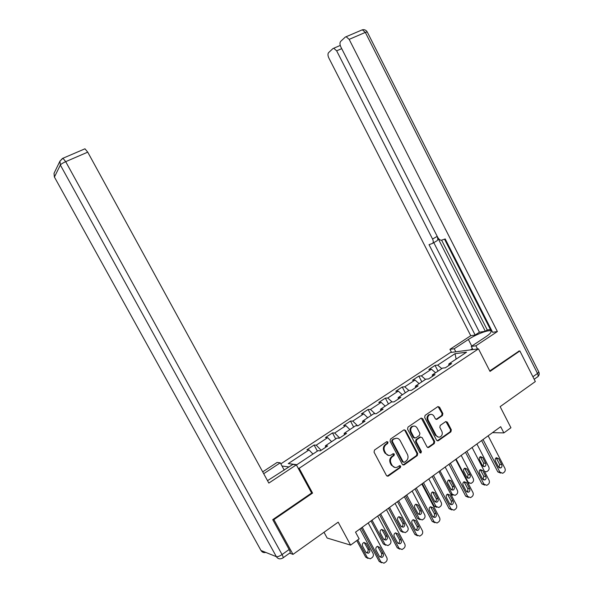 <?xml version="1.0" encoding="UTF-8"?>
<svg xmlns="http://www.w3.org/2000/svg" width="593" height="593" viewBox="0 0 593 593"><rect width="100%" height="100%" fill="white"/><g stroke="black" fill="none" stroke-linecap="round" stroke-linejoin="round"><path stroke-width="0.89" d="M388 442.037L386.762 441.644L374.509 450.043L374.042 452.148L386.488 475.571L388.193 476.142L400.394 467.529L400.705 466.068L399.526 465.668L397.495 467.062C395.272 468.033 393.463 467.425 392.069 465.238L391.039 463.296C389.927 460.628 390.416 458.404 392.484 456.617L394.048 455.528L394.367 454.068L393.152 453.675L391.239 454.987C388.971 456.032 387.125 455.431 385.68 453.185L384.649 451.243C383.538 448.567 384.027 446.344 386.11 444.565L387.681 443.49L388 442.037M388.66 455.461L384.976 453.134L383.945 451.191C382.833 448.523 383.323 446.299 385.406 444.528L386.977 443.453L387.288 442L386.888 441.585M387.118 476.179L399.667 467.454L399.638 465.616M394.916 467.469L391.35 465.164L390.327 463.229C389.216 460.568 389.705 458.345 391.773 456.558L393.329 455.468L393.27 453.623M442.46 415.537L442.867 413.536L439.561 407.176L437.886 406.613L425.092 415.382L424.662 417.398L436.581 440.214L438.212 440.784L450.917 431.815L451.325 429.806L447.344 422.157L445.714 421.586L440.236 425.403L439.821 427.412L441.807 431.23C442.741 433.572 442.274 435.425 440.421 436.796C438.65 437.582 437.197 437.071 436.063 435.262L428.228 420.252C427.308 417.983 427.738 416.153 429.502 414.774C431.326 413.899 432.831 414.396 434.017 416.264L435.314 418.762L436.982 419.325L442.46 415.537L441.689 415.537L442.104 413.543L438.057 406.524M273.128 519.379L273.892 519.609L292.994 554.388L338.188 522.159L350.604 545.115L359.15 538.859L355.533 532.151L500.685 426.701L503.872 432.912L510.936 427.738L500.144 406.65L535.338 381.558L519.861 350.952L518.727 351.086M273.892 519.609L312.578 493.079L299.146 468.307L478.484 348.854L490.011 371.418L519.861 350.952M405.597 430.488L403.855 429.932L390.505 439.079L390.053 441.155L402.336 464.386L404.137 464.882L417.279 455.594L417.709 453.534L405.597 430.488L404.13 429.806M407.984 427.101L421.052 418.147L422.757 418.71L434.699 441.548L434.276 443.579L428.68 447.522L427.042 446.952L422.172 437.664L420.496 437.1L416.723 439.724L416.293 441.77L421.378 451.466L421 452.956L419.844 452.555L407.547 429.147L407.984 427.101M292.994 554.388L289.658 553.128M280.83 463.852L450.413 352.501L478.484 348.854M299.146 468.307L298.153 468.181M289.036 466.958L282.009 466.016M438.005 371.122L435.047 365.407L428.843 369.491L431.445 369.224L421.386 375.858L418.821 376.088L412.491 380.254L415.033 380.046L404.76 386.814L402.262 386.992L395.805 391.239L398.281 391.091L387.792 397.999L385.361 398.118L378.764 402.454L381.173 402.365L370.469 409.422L368.105 409.474L361.374 413.907L363.709 413.877L352.776 421.089L350.485 421.074L343.606 425.604L345.875 425.641L334.704 433.001L332.488 432.927L325.461 437.552L327.647 437.649L316.239 445.173L314.097 445.032L306.922 449.753L309.027 449.924L288.272 463.615L296.915 464.69L318.07 450.658L320.302 450.843L327.677 445.943L325.409 445.788L325.535 447.367M435.047 365.407L437.671 365.118L455.046 353.665L466.521 352.212L448.886 363.909L451.651 363.605L445.313 367.823L442.563 368.097L432.349 374.872L435.054 374.628L428.583 378.934L425.9 379.149L415.463 386.073L418.109 385.887L411.498 390.276L408.881 390.439L398.222 397.503L400.801 397.384L394.041 401.869L391.491 401.965L380.61 409.185L383.115 409.126L376.207 413.714L373.731 413.744L362.612 421.119L365.036 421.134L357.979 425.818L355.585 425.781L344.214 433.32L346.564 433.401L339.352 438.19L337.032 438.086L325.409 445.788M435.558 372.745L431.445 369.224M425.485 379.424L421.386 375.858M432.349 374.872L432.253 376.496M419.125 383.641L415.033 380.046M408.844 390.461L404.76 386.814M415.463 386.073L415.396 387.689M402.35 394.768L398.281 391.091M392.084 401.943L387.792 397.999M398.222 397.503L398.192 399.119M385.22 406.131L381.173 402.365M375.013 413.729L370.469 409.422M380.61 409.185L380.61 410.793M367.727 417.731L363.709 413.877M357.616 425.811L352.776 421.089M362.612 421.119L362.649 422.72M349.855 429.577L345.875 425.641M339.656 437.99L334.704 433.001M344.214 433.32L344.296 434.906M331.606 441.681L327.647 437.649M321.147 450.28L316.239 445.173M312.948 454.053L309.027 449.924M324.008 532.269L327.136 538.029L350.604 545.115M492.501 432.645L503.872 432.912M456.121 359.113L455.046 353.665M441.792 368.609L437.671 365.118M448.886 363.909L448.753 365.533M317.381 451.117L314.097 445.032M335.712 438.961L332.488 432.927M353.665 427.056L350.485 421.074M371.24 415.396L368.105 409.474M388.452 403.989L385.361 398.118M405.308 392.811L402.262 386.992M421.823 381.855L418.821 376.088M312.578 493.079L311.555 492.879M402.973 465.008L416.538 455.535L416.968 453.482L404.863 430.474M392.714 440.036L392.396 441.488L403.158 461.865L404.337 462.266L406.049 461.065C408.088 459.286 408.555 457.077 407.458 454.438L400.142 440.555C398.689 438.286 396.821 437.693 394.553 438.783L391.995 440.006L391.684 441.451L392.396 441.488M403.507 462.243L402.432 461.799L391.684 441.451M396.317 438.227L394.352 438.909M391.995 440.006L393.641 438.879M427.694 447.574L433.513 443.542L433.935 441.518L421.267 418.043M420.733 436.997L419.748 437.078L415.982 439.695L415.552 441.741L420.63 451.421L421.378 451.466M420.185 452.933L420.63 451.421M417.109 428.005C415.915 426.13 414.381 425.633 412.52 426.523C410.712 427.931 410.274 429.784 411.201 432.082L414.01 437.426L415.782 437.938L419.473 435.373L419.903 433.335L417.109 428.005M413.803 426.078L411.787 426.508C409.978 427.916 409.541 429.769 410.467 432.067L411.201 432.082M414.707 438.071L413.269 437.397L410.467 432.067M436.033 419.414L441.689 415.537M430.659 414.351L428.746 414.781C426.982 416.16 426.56 417.983 427.471 420.252L428.228 420.252M438.486 437.137L435.299 435.24L427.471 420.252M437.241 440.844L450.139 431.793L450.547 429.792L445.877 421.504M356.771 540.601L365.681 557.094L367.986 558.436M359.907 528.971L373.034 553.351C373.723 554.989 373.42 556.404 372.122 557.59L370.291 558.821L367.319 557.62L357.749 539.882M366.304 552.824L366.652 552.728C368.09 551.913 368.505 550.689 367.905 549.066L364.184 542.417M369.558 549.555L366.274 543.47L363.813 542.521C362.405 543.358 361.997 544.574 362.597 546.183L365.888 552.283L368.297 553.239C369.736 552.417 370.158 551.193 369.558 549.555L367.905 549.066M368.201 522.944L386.784 557.546C387.496 559.236 387.185 560.696 385.858 561.919L383.982 563.194L380.943 561.964L362.264 527.259M361.219 528.022L379.194 561.408L380.943 561.964M383.211 553.64C383.834 555.322 383.404 556.59 381.929 557.442L379.461 556.456L376.081 550.171C375.458 548.51 375.873 547.257 377.318 546.39L379.839 547.361L383.211 553.64L381.455 553.113C382.077 554.796 381.647 556.056 380.172 556.901L379.854 556.99M377.659 546.286L381.455 553.113M381.595 562.779L379.194 561.408M470.427 349.907L472.376 348.61M267.51 480.664L292.883 464.408L296.344 464.845L268.837 483.08L87.734 152.149L65.697 161.659L282.053 554.551L289.139 549.518L272.736 519.653L311.621 493.005L296.344 464.845M263.7 473.696L280.274 462.829L277.109 462.436L262.692 471.865M284.24 470.123L280.274 462.829M84.458 148.991L84.962 148.806L87.734 152.149M289.139 549.518C290.355 551.861 290.57 553.032 289.784 553.047L283.18 557.739M455.809 351.805L454.238 348.743L449.946 349.329L470.753 335.712L328.848 58.003C327.773 55.609 327.692 53.815 328.596 52.629L332.94 48.582L340.263 45.439M454.238 348.743L468.374 339.47C476.987 333.666 491.671 328.537 491.123 331.628C490.974 332.792 489.166 334.541 485.689 336.876L471.257 346.423L475.905 345.793L497.379 331.554L492.613 332.295L445.195 238.942L441.407 240.239C440.021 240.202 438.768 239.194 437.641 237.2L340.864 46.988C339.759 44.512 339.693 42.644 340.664 41.391L345.282 37.092L362.338 29.798L365.34 32.4L349.166 39.375L346.171 36.736M444.528 239.179L490.863 330.383L491.582 330.264M441.629 240.195L487.283 329.982L490.404 329.478M487.283 329.982L485.326 331.265L479.44 332.213L475.149 335.023L470.753 335.712M451.51 352.361L449.946 349.329M477.535 348.981L475.905 345.793M472.873 349.588L471.257 346.423M497.379 331.554L349.166 39.375M341.709 48.641L336.661 50.835L432.564 239.046C433.572 241.336 433.498 242.819 432.319 243.493L429.028 244.657L475.149 335.023M336.661 50.835L333.755 48.255M519.097 351.041L489.759 370.936M432.564 239.046L437.071 236.437L485.326 331.265M437.071 236.437C438.079 238.72 437.99 240.202 436.811 240.884L432.705 243.271M433.794 242.641L479.44 332.213M370.988 520.921L383.33 543.929L385.732 545.249M377.682 516.058L390.617 540.223C391.298 541.839 391.002 543.232 389.734 544.396L387.978 545.59L385.027 544.396L372.026 520.165M384.049 539.689L384.301 539.615C385.687 538.807 386.087 537.606 385.494 536.013L381.796 529.386M387.192 536.45L383.96 530.416L381.529 529.475C380.157 530.298 379.772 531.491 380.365 533.07L383.604 539.119L385.991 540.067C387.392 539.252 387.792 538.051 387.192 536.45L385.494 536.013M388.452 508.231L400.616 531.039L403.107 532.336M395.086 503.413L407.836 527.362C408.503 528.971 408.214 530.342 406.976 531.484L405.278 532.64L402.358 531.454L389.549 507.438M401.417 526.829L401.58 526.769C402.921 525.976 403.307 524.798 402.721 523.234L399.045 516.636M404.463 523.619L401.283 517.637L398.867 516.703C397.547 517.511 397.177 518.69 397.762 520.231L400.95 526.228L403.322 527.17C404.671 526.369 405.049 525.19 404.463 523.619L402.721 523.234M386.466 509.676L404.767 543.966C405.464 545.634 405.16 547.072 403.863 548.273L402.069 549.511L399.045 548.288L380.654 513.901M379.55 514.702L397.243 547.784L399.045 548.288M401.253 540.082C401.861 541.728 401.454 542.973 400.03 543.811L397.584 542.84L394.249 536.606C393.641 534.982 394.034 533.744 395.435 532.899L397.933 533.863L401.253 540.082L399.445 539.615C400.053 541.261 399.645 542.499 398.222 543.329L398.007 543.403M395.672 532.81L399.445 539.615M399.741 549.14L397.243 547.784M404.33 496.697L422.357 530.668C423.039 532.321 422.75 533.744 421.482 534.923L419.755 536.116L416.76 534.901L398.644 500.826M397.48 501.678L414.907 534.456L416.76 534.901M418.903 526.814C419.503 528.43 419.11 529.653 417.731 530.483L415.308 529.512L412.031 523.337C411.431 521.744 411.809 520.528 413.158 519.69L415.626 520.654L418.903 526.814L417.049 526.406C417.65 528.015 417.257 529.23 415.886 530.053L415.76 530.105M413.299 519.638L417.049 526.406M417.494 535.79L414.907 534.456M405.553 495.807L417.539 518.415L420.103 519.69M412.135 491.034L424.692 514.768C425.351 516.362 425.077 517.719 423.854 518.838L422.223 519.957L419.325 518.779L406.709 494.97M418.421 514.227L418.495 514.198C419.8 513.412 420.163 512.248 419.592 510.714L415.938 504.154M421.378 511.047L418.243 505.117L415.849 504.191C414.574 504.984 414.218 506.148 414.789 507.667L417.939 513.605L420.281 514.546C421.586 513.76 421.957 512.589 421.378 511.047L419.592 510.714M422.305 483.636L434.12 506.051L436.752 507.297M428.821 478.907L441.199 502.441C441.859 504.013 441.585 505.355 440.391 506.452L438.82 507.534L435.951 506.363L423.513 482.761M436.893 502.182L435.077 501.878C436.329 501.1 436.678 499.958 436.114 498.454L432.497 491.931C431.244 492.724 430.903 493.865 431.474 495.355L434.573 501.248L436.893 502.182C438.16 501.404 438.509 500.255 437.945 498.743L434.847 492.865L432.49 491.938M445.173 467.025L457.381 490.359C458.026 491.916 457.759 493.235 456.595 494.317L455.076 495.37L452.229 494.206L439.969 470.805M451.377 489.781C452.541 488.988 452.852 487.876 452.303 486.438L448.723 479.967M453.052 495.155L451.125 494.836M454.171 486.683L451.125 480.856L448.79 479.93C447.582 480.708 447.255 481.827 447.811 483.302L450.873 489.136L453.163 490.07C454.394 489.299 454.727 488.172 454.171 486.683L452.303 486.438M421.816 483.999L439.569 517.659C440.251 519.298 439.962 520.698 438.724 521.855L437.056 523.011L434.091 521.803L416.256 488.039M415.026 488.928L432.193 521.417L434.091 521.803M436.174 513.835C436.767 515.421 436.389 516.622 435.054 517.437L432.66 516.473L429.428 510.351C428.835 508.787 429.199 507.593 430.503 506.77L432.949 507.727L436.174 513.835L434.276 513.471C434.862 515.058 434.491 516.251 433.164 517.066L433.12 517.081M430.555 506.748L434.276 513.471M434.854 522.715L432.193 521.417M438.931 471.561L456.417 504.932C457.084 506.548 456.818 507.927 455.594 509.068L453.993 510.188L451.058 508.979L433.483 475.519M432.201 476.453L449.116 508.646L451.058 508.979M453.074 501.122C453.66 502.686 453.304 503.865 452.014 504.665L449.642 503.709L446.455 497.646C445.877 496.104 446.218 494.925 447.485 494.117L449.902 495.073L453.074 501.122L451.14 500.818C451.71 502.345 451.377 503.516 450.117 504.332M447.456 494.132L451.14 500.818M451.844 509.921L449.116 508.646M455.683 459.397L472.917 492.464C473.577 494.065 473.31 495.429 472.124 496.541L470.575 497.631L467.662 496.43L450.346 463.266M449.02 464.237L465.683 496.141L467.662 496.43M469.634 488.684C470.205 490.218 469.864 491.375 468.611 492.168L466.261 491.212L463.126 485.2C462.555 483.688 462.881 482.532 464.119 481.731L466.506 482.68L469.634 488.684L467.647 488.424C468.211 489.877 467.907 491.019 466.75 491.842M464.008 481.783L467.647 488.424M468.477 497.379L465.683 496.141M461.198 455.387L473.229 478.521C473.866 480.063 473.614 481.368 472.465 482.428L470.998 483.451L468.188 482.287L456.099 459.093M467.343 477.921L468.166 474.667L464.623 468.24M469.019 483.251L468.188 483.384M470.071 474.867L467.069 469.093L464.756 468.166C463.585 468.93 463.274 470.034 463.822 471.487L466.839 477.269L469.107 478.203C470.301 477.447 470.627 476.335 470.071 474.867L468.166 474.667M472.087 447.478L489.069 480.256C489.722 481.842 489.47 483.184 488.306 484.281L486.809 485.333L483.932 484.14L466.869 451.266M465.483 452.274L481.909 483.903L483.932 484.14M485.837 476.498C486.408 478.002 486.082 479.151 484.866 479.93L482.546 478.974L479.448 473.021C478.885 471.524 479.203 470.39 480.397 469.604L482.761 470.553L485.837 476.498L483.821 476.29L483.028 479.611M480.226 469.693L483.821 476.29M484.755 485.104L481.909 483.903M476.898 443.979L488.765 466.913C489.395 468.448 489.151 469.73 488.024 470.775L486.601 471.769L484.525 471.472M482.998 466.291L483.718 463.133L480.219 456.743M485.66 463.289L482.695 457.559L480.412 456.64C479.27 457.388 478.974 458.478 479.515 459.901L482.487 465.646L484.733 466.565C485.889 465.824 486.201 464.734 485.66 463.289L483.718 463.133M488.15 435.803L504.895 468.292C505.54 469.871 505.295 471.19 504.154 472.265L502.701 473.288L499.862 472.102L483.043 439.517M481.612 440.555L497.809 471.909L499.862 472.102M501.715 464.564C502.278 466.046 501.96 467.173 500.781 467.944L498.491 466.987L495.437 461.087C494.888 459.612 495.185 458.493 496.348 457.722L498.676 458.671L501.715 464.564L499.662 464.401L498.972 467.625M496.111 457.855L499.662 464.401M500.737 473.103L497.809 471.909M385.406 444.528L386.11 444.565M383.945 451.191L384.649 451.243M384.976 453.134L385.68 453.185M393.329 455.468L394.048 455.528M391.773 456.558L392.484 456.617M390.327 463.229L391.039 463.296M391.35 465.164L392.069 465.238M399.667 467.454L400.394 467.529M387.614 475.971L388.326 476.06M386.977 443.453L387.681 443.49M416.968 453.482L417.709 453.534M416.538 455.535L417.279 455.594M403.41 464.808L404.137 464.882M402.432 461.799L403.158 461.865M422.008 418.71L422.757 418.71M433.935 441.518L434.699 441.548M433.513 443.542L434.276 443.579M428.042 447.411L428.798 447.448M419.666 437.13L420.407 437.16M415.982 439.695L416.723 439.724M415.552 441.741L416.293 441.77M413.269 437.397L414.01 437.426M436.285 419.281L437.048 419.281M435.299 435.24L436.063 435.262M446.573 422.149L447.344 422.157M450.547 429.792L451.325 429.806M450.139 431.793L450.917 431.815M437.552 440.688L438.323 440.718M438.798 407.191L439.561 407.176M442.104 413.543L442.867 413.536M367.319 557.62L365.681 557.094M364.636 543.003L366.274 543.47M379.839 547.361L378.097 546.865M265.775 552.417C263.729 552.935 262.143 552.298 261.002 550.504L54.415 177.033L261.002 550.504L276.368 556.671L60.353 165.017L54.415 177.033L54.022 173.341L54.504 172.341M62.473 158.442L59.937 161.155L60.353 165.017C61.035 164.083 62.821 162.964 65.697 161.659L62.954 158.249L62.487 158.42M282.053 554.551C279.54 556.212 277.65 556.916 276.368 556.671C277.732 558.747 279.57 559.34 281.883 558.443L282.728 558.057C283.498 558.065 283.269 556.894 282.053 554.551M532.899 376.74L537.525 373.464L365.34 32.4L367.208 31.903C366.059 30.073 364.428 29.368 362.338 29.798L361.804 30.028M471.761 346.09L468.374 339.47M367.275 32.029L538.815 371.989L537.525 373.464C538.444 375.554 538.259 376.822 536.984 377.267L534.174 379.261M538.703 371.774L538.815 371.989C539.571 373.783 539.245 375.362 537.829 376.711M385.027 544.396L383.33 543.929M382.277 530.001L383.96 530.416M402.358 531.454L400.616 531.039M399.549 517.274L401.283 517.637M397.933 533.863L396.139 533.418M415.626 520.654L413.788 520.261M419.325 518.779L417.539 518.415M416.464 504.806L418.243 505.117M435.951 506.363L434.12 506.051M436.114 498.454L437.945 498.743M433.031 492.598L434.847 492.865M452.229 494.206L450.68 493.976M449.264 480.634L451.125 480.856M432.949 507.727L431.059 507.393M449.902 495.073L447.974 494.784M466.506 482.68L464.534 482.45M468.188 482.287L467.573 482.213M465.171 468.915L467.069 469.093M482.761 470.553L480.745 470.36M480.76 457.425L482.695 457.559M498.676 458.671L496.63 458.522M387.481 476.053L388.193 476.142M403.284 464.89L404.011 464.956M393.834 438.746L394.553 438.783M427.924 447.478L428.68 447.522M419.748 437.078L420.496 437.1M420.252 452.904L421 452.956M411.787 426.508L412.52 426.523M436.218 419.325L436.982 419.325M428.746 414.781L429.502 414.774M437.449 440.755L438.212 440.784M366.652 552.728L368.297 553.239M381.929 557.442L380.172 556.901M54.386 177.114L54.022 173.341L59.937 161.155L62.954 158.249L84.962 148.806M384.301 539.615L385.991 540.067M401.58 526.769L403.322 527.17M400.03 543.811L398.222 543.329M417.731 530.483L415.886 530.053M418.495 514.198L420.281 514.546M451.443 489.833L453.163 490.07M435.054 517.437L433.164 517.066M452.014 504.665L450.154 504.361M468.611 492.168L466.847 491.931M467.477 478.017L469.107 478.203M484.866 479.93L483.199 479.744M483.184 466.439L484.733 466.565M500.781 467.944L499.202 467.803"/></g></svg>

